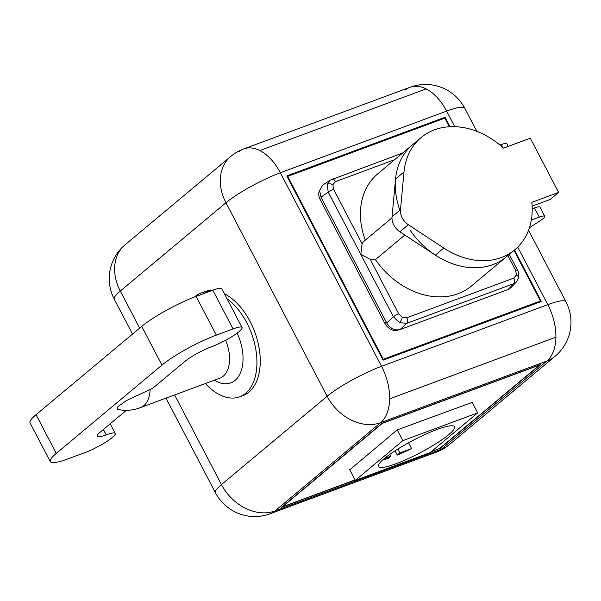 <?xml version="1.0" encoding="UTF-8"?>
<svg xmlns="http://www.w3.org/2000/svg" width="601" height="601" viewBox="0 0 601 601"><rect width="100%" height="100%" fill="white"/><g stroke="black" fill="none" stroke-linecap="round" stroke-linejoin="round"><path stroke-width="0.9" d="M174.606 394.932L221.469 484.571L327.132 396.277A44.294 34.693 50.1 0 0 380.628 422.653L546.91 361.006A44.294 34.693 -129.9 0 0 555.076 356.288A44.294 44.294 0 0 0 565.932 301.77A44.294 7.377 -27.6 0 0 547.804 304.639L517.731 247.109L547.804 304.639A44.294 26.534 -110.3 0 1 555.925 337.176L389.643 398.831L555.925 337.176A44.294 26.534 69.7 0 1 546.91 361.006L441.239 449.293A44.294 26.534 -110.3 0 1 436.409 452.117A44.294 26.534 -110.3 0 0 441.239 449.293L546.91 361.006A44.294 26.534 -110.3 0 0 547.804 304.639L381.522 366.294A44.294 26.534 69.7 0 1 380.628 422.653L274.957 510.948A44.294 26.534 69.7 0 1 270.119 513.772A44.294 26.534 -110.3 0 0 274.957 510.948L380.628 422.653A44.294 26.534 69.7 0 0 389.643 398.831A44.294 26.534 -110.3 0 0 381.522 366.294L280.344 172.757L381.522 366.294A44.294 7.377 -27.6 0 0 327.132 396.277L225.953 202.747L120.29 291.034L139.672 328.108M243.811 148.883A44.294 44.294 0 0 0 230.814 156.425A44.294 34.693 50.1 0 0 225.953 202.747A44.294 7.377 -27.6 0 1 280.344 172.757L446.633 111.102A44.294 7.377 -27.6 0 1 464.753 108.24A44.294 44.294 0 0 0 410.1 87.228A44.294 26.534 -110.3 0 1 426.132 88.903A44.294 26.534 69.7 0 1 446.633 111.102L454.769 126.668L446.633 111.102A44.294 26.534 -110.3 0 0 410.1 87.228L243.811 148.883A44.294 26.534 69.7 0 1 280.344 172.757A44.294 26.534 69.7 0 0 259.85 150.558A44.294 26.534 -110.3 0 0 243.811 148.883A44.294 26.534 -110.3 0 0 238.98 151.707M410.1 87.228A44.294 26.534 -110.3 0 0 405.262 90.052M439.692 448.466L430.955 451.929M355.146 480.041L281.486 507.349L382.078 423.299L540.382 364.604L439.789 448.654M426.132 88.903L259.85 150.558L426.132 88.903M514.494 250.031L541.388 301.469L383.085 360.164L286.767 175.92L445.071 117.225L450.021 126.706M443.328 118.682L445.071 117.225M150.13 389.238A31.004 18.571 69.7 0 1 140.717 407.501C133.144 410.483 125.414 411.107 117.518 409.379L117.939 406.607L126.601 400.469L152.729 388.269L184.642 361.607A22.147 3.689 -27.6 0 1 211.837 346.612L211.92 346.582A22.034 3.666 152.4 0 0 238.98 331.662L239.085 331.572A22.034 3.666 152.4 0 0 242.068 327.5A22.034 3.666 152.4 0 0 233.053 328.92L216.345 335.118A44.294 7.377 152.4 0 0 161.954 365.107L56.284 453.394A44.294 7.377 152.4 0 0 50.289 461.591A44.294 7.377 152.4 0 0 68.409 458.728L85.034 452.561A22.147 3.689 152.4 0 0 112.229 437.566L112.282 437.52A22.034 3.666 152.4 0 0 115.264 433.449A22.034 3.666 152.4 0 0 106.249 434.869L106.167 434.899A22.147 3.689 -27.6 0 1 97.107 436.334A22.147 3.689 -27.6 0 1 100.104 432.239L126.323 410.333M227.005 298.674A55.367 33.168 69.7 0 1 246.801 322.82A55.367 33.168 69.7 0 1 239.634 396.81A55.367 33.168 69.7 0 1 205.399 383.521M224.458 293.814A55.367 33.168 69.7 0 1 250.129 321.588A55.367 33.168 69.7 0 1 242.962 395.571L239.634 396.81M194.506 297.014A55.367 33.168 69.7 0 1 201.14 292.972L204.46 291.74A55.367 33.168 69.7 0 1 212.1 290.478M201.14 292.972A55.367 33.168 69.7 0 1 208.772 291.718M242.068 327.5L221.837 288.788A22.034 3.666 152.4 0 0 212.822 290.215L196.106 296.413A44.294 7.377 152.4 0 0 141.716 326.403L36.045 414.69A44.294 7.377 152.4 0 0 30.05 422.879L50.289 461.591M431.323 451.621L439.571 448.564L539.428 365.123L382.296 423.389L282.44 506.823L355.071 479.891M472.191 402.37L397.141 429.918L349.797 469.817M382.642 459.998A42.836 7.129 152.4 0 0 388.171 458.435L390.77 456.272L389.794 454.356M436.965 429.52A42.904 7.144 152.4 0 0 396.713 449.736A42.904 7.144 152.4 0 0 378.472 466.489A42.904 7.144 152.4 0 0 396.029 463.724A42.904 7.144 152.4 0 0 436.334 443.47A42.904 7.144 152.4 0 0 454.514 426.733A42.904 7.144 152.4 0 0 436.965 429.52M397.284 455.062A42.836 7.129 152.4 0 0 411.572 448.556L399.875 452.891L397.284 455.062L395.045 450.803M411.572 448.556L408.567 442.764M349.677 469.576L355.311 480.357L402.858 440.623L477.69 412.879L430.136 452.613L355.311 480.357M397.238 429.88L402.858 440.623M472.07 402.137L477.69 412.879M399.875 452.891L397.847 449.022M390.77 456.272L384.054 458.758M404.841 235.051L375.437 259.617A11.073 8.677 -129.9 0 1 370.186 259.294L360.818 254.463L362.095 243.818A11.073 8.677 -129.9 0 1 364.033 241.211L391.987 217.847M399.432 322.647A4.432 1.352 -63.8 0 0 402.309 317.411L406.719 317.801A4.432 2.652 69.7 0 1 406.742 323.346L399.432 322.647L393.385 316.757L328.251 192.17L327.162 184.402L330.182 180.082M331.504 179.429A4.432 2.652 69.7 0 1 331.872 179.233A4.432 2.652 69.7 0 1 335.523 181.622L332.886 184.627L333.578 189.262L362.095 243.818M518.212 278.609A4.432 2.396 -165.7 0 0 518.58 277.97L516.394 281.944L513.78 283.649L406.742 323.346L400.078 329.551L508.183 289.464L513.78 283.649A4.432 2.652 69.7 0 0 513.765 278.113L516.402 275.108L515.711 270.465A4.432 0.736 -27.6 0 1 517.529 270.18L509.272 254.396M333.578 189.262A4.432 0.736 -27.6 0 0 328.251 192.17L320.942 197.136L386.721 322.962L393.385 316.757A4.432 0.736 -27.6 0 1 398.711 313.85L402.309 317.411M532.201 208.78L534.484 207.931L539.292 217.126A13.29 2.209 -27.6 0 1 544.731 216.27A13.29 2.209 -27.6 0 1 539.908 220.928L529.391 227.839M531.307 220.086L539.292 217.126M544.731 216.27L539.923 207.075A13.29 2.209 152.4 0 0 534.484 207.931M410.31 230.483A73.089 57.245 50.1 0 0 506.38 256.815L471.507 285.956A73.089 57.245 -129.9 0 1 375.437 259.617M365.295 240.16A73.089 57.245 -129.9 0 1 377.781 173.779L412.654 144.646A73.089 57.245 50.1 0 0 399.883 210.252M320.942 197.136L319.612 190.412L322.692 185.168L330.017 180.187L402.678 152.985M516.387 281.944L510.767 287.781L508.183 289.464M400.078 329.551C394.752 330.79 390.297 328.597 386.721 322.962M499.964 145.066L501.354 144.548A13.29 2.209 -27.6 0 1 506.786 143.692L508.206 146.404M558.622 192.403L530.292 138.215L503.495 148.146A73.089 57.245 50.1 0 0 421.106 137.584A73.089 57.245 50.1 0 0 404.007 171.946L400.499 209.734A14.394 11.276 50.1 0 0 402.287 218.02A14.394 11.276 50.1 0 0 408.334 224.729L443.801 248.07A73.089 57.245 50.1 0 0 514.832 249.753A73.089 57.245 50.1 0 0 531.825 202.342L558.622 192.403L550.17 199.464L532.118 206.158M421.106 137.584L412.654 144.646A73.089 57.245 50.1 0 0 395.556 179.008L392.04 216.796A14.394 11.276 50.1 0 0 393.835 225.082A14.394 11.276 50.1 0 0 399.883 231.791L435.349 255.132A73.089 57.245 50.1 0 0 506.38 256.815L514.832 249.753M398.568 329.934L398.305 330.032A11.073 8.677 -129.9 0 1 384.933 323.443L320.175 199.577A11.073 8.677 -129.9 0 1 319.634 190.216M449.345 126.743L444.838 118.119L287.699 176.386L383.318 359.27L540.449 301.011L538.714 302.461M383.318 359.27L382.829 359.676M540.449 301.011L514.013 250.437M287.699 176.386L287.218 176.784M165.996 398.125L215.466 492.76A44.294 7.377 -27.6 0 1 221.469 484.571A44.294 34.693 50.1 0 0 274.957 510.948L441.239 449.293A44.294 34.693 -129.9 0 0 449.405 444.575L555.076 356.288M114.288 299.23A44.294 7.377 -27.6 0 1 120.29 291.034A44.294 34.693 50.1 0 1 125.143 244.712A44.294 44.294 0 0 0 114.288 299.23L132.513 334.088M225.585 340.271A31.004 18.571 69.7 0 1 219.883 378.149L140.566 407.561M237.147 333.097A39.215 23.492 69.7 0 1 239.949 373.875A39.215 23.492 69.7 0 1 214.429 380.17M106.167 434.899L103.357 429.52M106.249 434.869L103.425 429.467M56.284 453.394L36.045 414.69M161.954 365.107L141.716 326.403M216.345 335.118L196.106 296.413M233.053 328.92L212.822 290.215M327.162 184.402A4.432 2.396 14.3 0 1 332.886 184.627M517.529 270.18C518.723 271.907 519.076 274.507 518.58 277.97L518.58 277.97A4.432 2.396 -165.7 0 0 516.402 275.108M515.711 270.465L507.905 255.538M370.186 259.294L398.711 313.85M406.719 317.801L513.765 278.113M394.624 159.708L335.523 181.622M501.354 144.548L502.992 147.696M399.883 231.791L408.334 224.729M392.04 216.796L400.499 209.734M395.556 179.008L404.007 171.946M435.349 255.132L443.801 248.07M320.175 199.577L321.595 198.39M384.933 323.443L386.353 322.249M215.466 492.76A44.294 44.294 0 0 0 270.119 513.772L436.409 452.117A44.294 44.294 0 0 0 449.405 444.575M230.814 156.425L125.143 244.712M464.753 108.24L476.826 131.334M528.542 230.258L565.932 301.77M115.264 433.449L110.216 423.788"/></g></svg>
